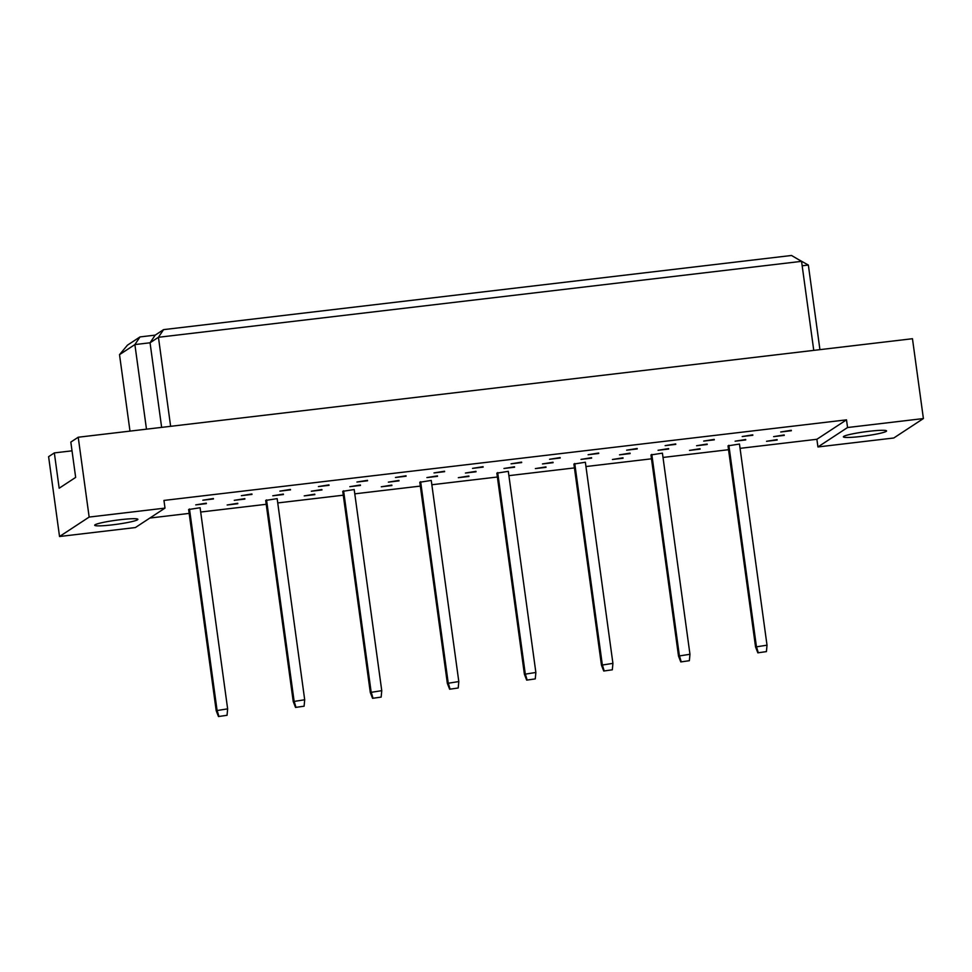 <?xml version="1.0" encoding="UTF-8"?>
<svg xmlns="http://www.w3.org/2000/svg" width="972" height="972" viewBox="0 0 972 972"><rect width="100%" height="100%" fill="white"/><g stroke="black" fill="none" stroke-linecap="round" stroke-linejoin="round"><path stroke-width="1.46" d="M120.2 519.716A21.797 2.053 -7.8 0 1 137.878 519.327A21.797 2.053 -7.8 0 1 112.375 524.856A21.797 2.053 -7.8 0 1 94.697 525.245A21.797 2.053 -7.8 0 1 120.2 519.716M868.883 431.313A21.797 2.053 -7.8 0 1 886.561 430.924A21.797 2.053 -7.8 0 1 861.058 436.452A21.797 2.053 -7.8 0 1 843.38 436.841A21.797 2.053 -7.8 0 1 868.883 431.313M216.197 710.666L188.641 509.535L200.098 507.736L227.642 708.867L216.197 710.666L218.469 716.522L227.047 715.295L218.469 716.522M206.356 503.63L195.737 504.881L206.295 503.18M213.451 498.964L202.832 500.216L213.39 498.527M237.788 503.727L227.169 504.99L237.727 503.289M244.883 499.073L234.264 500.325L244.823 498.636M251.979 494.42L241.36 495.671L251.918 493.97M293.24 701.565L265.696 500.434L277.154 498.636L304.698 699.767L293.24 701.565L295.524 707.422L304.102 706.194L295.524 707.422M283.411 494.529L272.792 495.781L283.35 494.08M290.507 489.864L279.887 491.127L290.446 489.426M314.843 494.639L304.224 495.89L314.782 494.189M321.939 489.973L311.319 491.225L321.878 489.536M329.034 485.32L318.415 486.571L328.973 484.87M370.296 692.465L342.752 491.334L354.197 489.536L381.753 690.667L370.296 692.465L372.58 698.321L381.158 697.094L372.58 698.321M360.466 485.429L349.847 486.68L360.405 484.979M367.562 480.776L356.943 482.027L367.501 480.326M391.886 485.538L381.279 486.79L391.825 485.089M398.994 480.873L388.375 482.136L398.933 480.435M406.089 476.219L395.47 477.471L406.029 475.782M447.351 683.377L419.795 482.246L431.252 480.435L458.808 681.566L447.351 683.377L449.635 689.221L458.213 687.994L449.635 689.221M437.522 476.329L426.902 477.58L437.461 475.879M444.617 471.675L433.998 472.927L444.556 471.226M468.941 476.438L458.322 477.689L468.881 475.988M476.037 471.785L465.43 473.036L475.976 471.335M483.145 467.119L472.526 468.37L483.084 466.682M524.406 674.276L496.85 473.145L508.307 471.335L535.864 672.466L524.406 674.276L526.678 680.121L535.268 678.906L526.678 680.121M514.565 467.228L503.958 468.48L514.504 466.791M521.672 462.575L511.053 463.826L521.612 462.125M545.997 467.338L535.378 468.589L545.936 466.9M553.092 462.684L542.473 463.936L553.032 462.235M560.2 458.019L549.581 459.282L560.139 457.581M601.461 665.176L573.905 464.045L585.363 462.235L612.919 663.366L601.461 665.176L603.734 671.02L612.324 669.805L603.734 671.02M591.62 458.128L581.001 459.392L591.559 457.691M598.716 453.474L588.109 454.726L598.655 453.025M623.052 458.237L612.433 459.489L622.991 457.8M630.148 453.584L619.529 454.835L630.087 453.134M637.243 448.93L626.636 450.182L637.182 448.481M678.517 656.076L650.961 454.945L662.418 453.146L689.962 654.278L678.517 656.076L680.789 661.932L689.367 660.705L680.789 661.932M668.675 449.028L658.056 450.291L668.615 448.59M675.771 444.374L665.152 445.626L675.71 443.937M700.107 449.137L689.488 450.401L700.047 448.7M707.203 444.483L696.584 445.735L707.142 444.046M714.298 439.83L703.679 441.081L714.238 439.38M755.56 646.975L728.016 445.844L739.473 444.046L767.017 645.177L755.56 646.975L757.844 652.832L766.422 651.605L757.844 652.832M745.731 439.939L735.111 441.191L745.67 439.49M752.826 435.274L742.207 436.525L752.765 434.836M777.163 440.049L766.543 441.3L777.102 439.599M784.258 435.383L773.639 436.635L784.197 434.946M791.354 430.73L780.735 431.981L791.293 430.28M164.997 508.113L135.375 527.553L59.535 536.508L89.157 517.068L164.997 508.113L163.952 500.434L846.503 419.843L847.56 427.522L923.4 418.555L912.465 338.718L78.222 437.23L89.157 517.068M72.013 450.826L54.335 452.903L48.6 456.67L59.535 536.508M78.222 437.23L70.822 442.09L75.658 477.398L59.171 488.223L54.335 452.903M923.4 418.555L893.778 437.995L817.938 446.95L847.56 427.522M740.057 448.347L816.881 439.283L817.938 446.95M149.87 518.04L189.163 513.398M200.682 512.037L266.219 504.298M277.737 502.937L343.274 495.198M354.792 493.837L420.329 486.097M431.847 484.749L497.385 477.009M508.903 475.648L574.44 467.909M585.958 466.548L651.495 458.808M663.001 457.448L728.538 449.708M813.758 350.382L801.56 261.346L158.436 337.284L150.053 342.788L134.889 344.574L119.52 354.659L129.993 431.118M170.635 426.319L158.436 337.284L163.575 329.63L791.524 255.478L801.56 261.346M146.48 429.174L134.889 344.574L140.017 336.92L155.192 335.133L163.575 329.63M819.931 349.653L808.352 265.052L802.167 265.781M119.52 354.659L127.441 345.169L140.017 336.92M797.951 259.232L808.352 265.052M161.644 427.376L150.053 342.788L155.192 335.133M816.881 439.283L846.503 419.843M728.854 445.298L756.398 646.429L758.233 652.577M766.422 651.605L767.017 645.177M651.799 454.398L679.355 655.529L681.178 661.677M689.367 660.705L689.962 654.278M574.744 463.498L602.3 664.629L604.122 670.765M612.324 669.805L612.919 663.366M497.688 472.586L525.245 673.718L527.079 679.865M535.268 678.906L535.864 672.466M420.633 481.687L448.189 682.818L450.024 688.966M458.213 687.994L458.808 681.566M343.59 490.787L371.134 691.918L372.969 698.066M381.158 697.094L381.753 690.667M266.535 499.887L294.079 701.019L295.913 707.166M304.102 706.194L304.698 699.767M189.479 508.988L217.035 710.119L218.858 716.267M227.047 715.295L227.642 708.867"/></g></svg>
